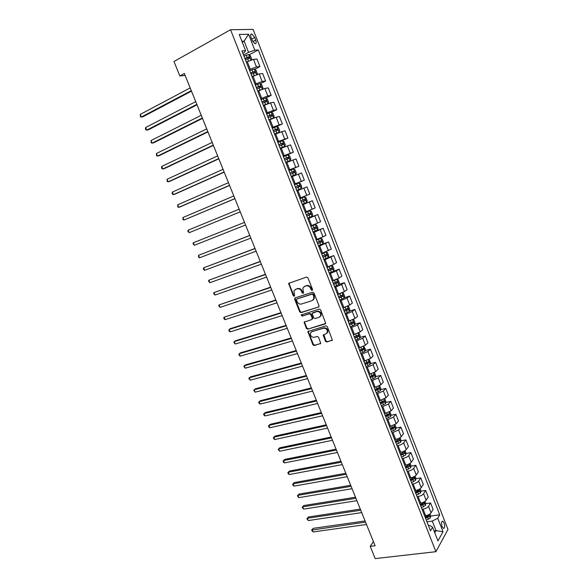 <?xml version="1.0" encoding="UTF-8"?>
<svg xmlns="http://www.w3.org/2000/svg" width="588" height="588" viewBox="0 0 588 588"><rect width="100%" height="100%" fill="white"/><g stroke="black" fill="none" stroke-linecap="round" stroke-linejoin="round"><path stroke-width="0.88" d="M312.154 290.399L312.537 289.414L307.943 277.83L306.532 277.066L288.664 283.409L293.236 295.713L294.206 296.242L294.581 295.889L293.949 290.964L295.654 289.355L297.094 288.884C299.042 288.473 300.527 289.289 301.548 291.325L302.136 292.809L303.114 293.339L303.504 292.978L302.857 288.061L304.613 286.393L306.076 285.915C308.046 285.503 309.545 286.319 310.574 288.363L311.17 289.862L312.154 290.399M444.116 522.96L442.852 521.203C441.39 521.343 441.132 523.158 442.066 526.642L443.33 528.399C444.793 528.252 445.057 526.436 444.116 522.96M325.421 341.253L326.818 342.04L332.367 340.07L327.31 326.641L325.899 325.855L307.891 331.529L312.904 344.796L314.279 345.582L320.732 343.377L318.564 337.233L317.175 336.446L314.257 337.291C311.471 337.291 310.214 335.873 310.486 333.029L311.985 331.617L323.481 328.244C326.274 328.207 327.56 329.618 327.325 332.477L325.759 333.969L323.246 335.072L325.421 341.253L325.899 340.864L327.296 341.65L332.286 340.239M230.555 29.745L173.974 61.49L179.84 75.97L184.36 73.5L375.078 545.723L370.219 546.325L375.188 558.6L435.921 551.691L230.555 29.745L253.09 29.4L447.99 529.435L435.921 551.691M318.498 307.215L319.049 305.826L313.97 293.03L312.566 292.258L295.183 297.888L294.661 299.27L299.704 311.861L301.085 312.632L318.946 306.899M320.658 309.883L325.737 323.415L307.7 329.155L306.326 328.376L304.158 322.187L311.721 319.549L312.265 318.181L310.832 314.602L309.442 313.823L302.144 316.072L301.166 314.94L319.255 309.104L320.658 309.883M251.098 37.617L252.105 40.205L254.949 43.71C256.287 43.828 256.544 42.615 255.721 40.065L254.722 37.5L251.862 33.972C250.532 33.854 250.275 35.067 251.098 37.617M242.851 53.324L244.123 52.648L245.615 50.693L241.903 50.913L430.497 530.817L432.577 527.208L429.784 525.4L428.431 525.576M245.615 50.693L239.243 34.464L248.577 34.229L254.795 50.149L248.555 52.361L243.528 55.052M249.106 54.831L258.308 49.936L254.795 50.149M258.308 49.936L439.714 514.801L437.737 518.234L443.014 531.743L437.964 540.938L432.577 527.208M373.409 541.592L370.219 546.325M179.84 75.97L185.147 75.44M242.278 42.189L244.16 41.153L241.903 41.248M248.555 52.361L244.16 41.153L248.577 34.229M434.017 530.876L436.024 530.619L432.29 521.093L426.954 521.821M425.712 503.666L430.556 502.946L433.091 509.428L431.07 512.824C430.004 514.228 428.189 515.176 425.624 515.661L424.595 515.808M430.556 502.946L428.52 506.297C427.439 507.694 425.624 508.642 423.059 509.135L422.03 509.281M420.802 491.215L425.668 490.443L428.211 496.956L426.153 500.27C425.073 501.645 423.25 502.593 420.685 503.093L419.663 503.247M425.668 490.443L423.588 493.722C422.5 495.081 420.67 496.022 418.112 496.537L417.083 496.698M415.863 478.705L420.758 477.89L423.316 484.424L421.214 487.658C420.119 489.01 418.288 489.944 415.731 490.473L414.702 490.635M420.758 477.89L418.641 481.08C417.531 482.41 415.701 483.351 413.144 483.887L412.115 484.049M410.902 466.144L415.826 465.277L418.391 471.841L416.253 474.994C415.143 476.309 413.305 477.243 410.747 477.794L409.726 477.963M415.826 465.277L413.665 468.386C412.548 469.687 410.711 470.62 408.145 471.172L407.124 471.355M405.918 453.532L410.872 452.606L413.452 459.199L411.277 462.271C410.145 463.557 408.3 464.483 405.742 465.057L404.72 465.233M410.872 452.606L408.675 455.634C407.535 456.905 405.691 457.831 403.133 458.405L402.111 458.596M400.913 440.86L405.896 439.883L408.484 446.505L406.271 449.497C405.125 450.746 403.272 451.672 400.722 452.26L399.7 452.451M405.896 439.883L403.662 442.823C402.508 444.065 400.649 444.984 398.098 445.579L397.076 445.777M395.886 428.13L400.898 427.101L403.5 433.753L401.244 436.656C400.083 437.884 398.223 438.802 395.673 439.405L394.651 439.611M400.898 427.101L398.62 429.96L392.02 432.908M390.829 415.349L395.878 414.261L398.488 420.942L396.194 423.764L389.579 426.712M395.878 414.261L393.556 417.039L386.933 419.979M385.75 402.515L390.836 401.361L393.46 408.079L391.123 410.814L384.493 413.754M390.836 401.361L388.477 404.052L381.832 406.992M380.649 389.616L385.765 388.411L388.403 395.151L386.029 397.804L379.378 400.737M385.765 388.411L383.369 391.013L376.702 393.938M375.519 376.673L380.679 375.394L383.325 382.171L380.906 384.736L374.233 387.661M380.679 375.394L378.238 377.915L371.557 380.833M370.366 363.663L375.57 362.326L378.231 369.124L375.769 371.601L369.073 374.519M375.57 362.326L373.086 364.751L366.383 367.669M365.192 350.602L370.433 349.191L373.108 356.027L370.602 358.415L363.891 361.326M370.433 349.191L367.904 351.536L361.186 354.439M359.988 337.475L365.273 336.005L367.963 342.87L365.413 345.171L358.68 348.074M365.273 336.005L362.708 338.254L355.961 341.158M354.755 324.297L360.091 322.753L362.789 329.647L360.201 331.86L353.447 334.756M360.091 322.753L357.482 324.914L350.72 327.81M349.5 311.067L354.887 309.442L357.6 316.373L354.968 318.49L348.192 321.379M354.887 309.442L352.234 311.515L345.45 314.404M344.215 297.771L349.662 296.073L352.381 303.033L349.706 305.062L342.907 307.943M349.662 296.073L346.964 298.05L340.158 300.931M338.901 284.423L344.406 282.637L347.14 289.634L344.421 291.567L337.608 294.441M344.406 282.637L341.665 284.526L334.837 287.4M329.17 272.979L339.129 269.142L341.878 276.169L339.114 278.014L332.279 280.88M339.129 269.142L336.343 270.936L329.493 273.802M327.788 257.684L333.83 255.589L336.593 262.645L333.778 264.394L326.921 267.253M333.83 255.589L324.128 260.146M320.805 244.733L328.508 241.969L331.279 249.062L321.54 253.568M328.508 241.969L318.733 246.423M313.073 232.025L323.157 228.291L325.943 235.413L316.138 239.816M323.157 228.291L313.316 232.642M307.722 218.391L317.785 214.546L320.578 221.705L310.707 225.998M317.785 214.546L307.877 218.787M302.342 204.705L312.382 200.743L315.197 207.931L305.253 212.121M312.382 200.743L302.408 204.874M306.745 195.356L303.893 188.079L306.958 186.866L309.78 194.091L299.777 198.178M303.893 188.079L296.918 190.894M294.331 184.323L304.349 180.185L294.272 184.162M304.349 180.185L301.512 172.931L291.398 176.856M288.884 170.469L298.888 166.22L288.737 170.086M298.888 166.22L296.036 158.929L285.849 162.744M283.423 156.555L293.397 152.189L283.181 155.945M293.397 152.189L290.531 144.861L280.278 148.566M279.984 141.649L287.885 138.092L277.595 141.737M287.885 138.092L285.011 130.734L274.684 134.321M276.331 126.714L282.343 123.921L271.987 127.456M282.343 123.921L279.454 116.534L276.147 117.233L269.054 120.011M272.744 118.379L273.545 118.004L274.199 116.63L272.854 113.205L271.34 112.308L276.779 109.691L273.449 110.346L266.349 113.117M276.779 109.691L273.876 102.268L270.524 102.863L263.409 105.627M265.813 98.034L271.193 95.396L267.812 95.94L260.682 98.703M271.193 95.396L268.275 87.935L264.865 88.428L257.809 91.14M260.278 83.702L265.57 81.026L262.145 81.467L254.994 84.224M265.57 81.026L262.645 73.529L259.183 73.919L252.024 76.668M254.707 69.303L259.925 66.598L256.449 66.929L249.275 69.671M259.925 66.598L256.985 59.065L253.479 59.337L246.291 62.078M434.775 532.824L436.024 530.619L443.014 531.743M395.555 441.911L396.084 441.808M400.516 454.539L401.714 454.311M405.455 467.107L407.264 466.791M410.38 479.624L412.717 479.235M415.275 492.09L417.972 491.664L415.525 492.715M420.626 504.423L423.037 504.063M426.116 516.69L428.013 516.426M430.607 516.066L439.714 514.801M432.29 521.093L437.737 518.234M312.515 290.097L311.669 289.531L311.081 288.039C310.052 285.996 308.553 285.18 306.583 285.592L306.076 285.915M304.261 286.54L306.583 285.592M295.33 289.487L297.609 288.561C299.557 288.149 301.041 288.965 302.063 290.994L303.474 293.044M289.325 282.865L289.193 283.989L293.757 295.382L294.551 295.94M295.279 297.859L295.176 298.932L300.218 311.515L301.593 312.279L318.961 306.877M313.073 294.669L312.088 294.125L296.837 299.049L296.47 300.012L297.087 301.57C298.101 303.584 299.579 304.4 301.519 304.018L311.956 300.703L313.764 298.983L313.698 296.242L313.073 294.669L313.58 294.331L312.596 293.794L312.088 294.125M297.087 298.888L312.596 293.794M312.926 300.167L314.257 298.645L314.205 295.904L313.698 296.242M313.58 294.331L314.205 295.904M325.157 323.973L307.7 329.155M304.746 321.658L304.68 322.665L306.826 328.008L308.2 328.788M312.221 319.188L312.757 317.829L311.331 314.242L309.942 313.47L302.144 316.072M301.695 314.536L302.651 315.719M319.086 317.314L320.622 315.852C320.894 312.941 319.615 311.508 316.792 311.559L312.169 313.345L313.617 317.77L315.014 318.549L319.086 317.314M320.019 316.77L321.114 315.491C321.386 312.581 320.107 311.155 317.285 311.206L316.792 311.559M312.787 312.772L317.285 311.206M323.812 334.528L325.899 340.864M326.781 333.359L327.803 332.102C328.038 329.243 326.759 327.832 323.966 327.869L323.481 328.244M311.522 331.816L323.966 327.869M308.465 331L308.413 331.977L313.389 344.414L314.771 345.193L320.666 343.524M251.216 59.888L251.657 59.109L250.29 55.617L248.658 54.537L243.961 56.147M247.18 61.608L246.254 61.983M190.181 87.899L140.223 114.425L141.311 117.041L142.943 116.777L191.497 91.162M245.38 59.763L249.518 58.249L249.084 56.838L244.836 58.366M244.931 58.624L247.754 57.55L248.504 58.285M140.223 114.425L140.444 116.725L141.311 117.041L191.291 90.648M256.816 74.544L257.331 73.588L255.971 70.119L254.361 69.075L249.687 70.707M253.671 75.83L251.965 76.513M195.723 101.621L145.64 127.508L146.721 130.117L148.338 129.816L197.009 104.811M251.098 74.308L255.221 72.78L254.802 71.376L250.554 72.919M250.642 73.147L253.465 72.074L254.2 72.816M145.64 127.508L145.412 128.735L145.846 129.779L146.721 130.117L196.826 104.355M262.395 89.126L262.983 88.002L261.623 84.547L260.036 83.547L255.376 85.201M260.859 89.721L257.647 90.978M201.236 115.277L151.035 140.532L152.108 143.134L153.703 142.796L202.5 118.401M256.787 88.788L260.896 87.245L260.484 85.848L256.243 87.399M256.324 87.597L259.146 86.524L259.874 87.281M151.035 140.532L151.226 142.774L152.108 143.134L202.338 118.004M265.725 97.976L267.944 103.642L268.606 102.349L267.253 98.909L265.725 97.976L261.05 99.629M267.636 103.76L263.306 105.377M264.585 105.061L263.373 105.546M206.726 128.875L156.401 153.505L157.474 156.092L159.047 155.717L207.961 131.933M262.446 103.194L266.54 101.643L266.144 100.254L261.91 101.812M261.976 101.989L264.806 100.908L265.519 101.68M156.401 153.505L156.584 155.71L157.474 156.092L207.821 131.587M273.56 117.968L271.303 112.286L266.687 113.984M272.06 118.658L268.995 119.849M273.545 118.004L268.936 119.709M212.194 142.414L161.744 166.419L162.81 168.999L164.368 168.587L213.4 145.405M268.084 117.534L272.156 115.976L271.774 114.587L267.547 116.159M267.599 116.306L270.436 115.226L271.134 116.012M161.744 166.419L161.494 167.565L161.921 168.594L162.81 168.999L213.29 145.118M274.589 134.079L279.131 132.241L279.77 130.837L278.433 127.434L276.897 126.552L272.303 128.272M279.131 132.241L274.545 133.968M217.641 155.893L167.066 179.281L168.131 181.846L169.667 181.405L218.817 158.811M273.692 131.808L277.749 130.235L277.374 128.853L273.155 130.44M273.2 130.558L276.044 129.47L276.728 130.279M167.066 179.281L167.227 181.427L168.131 181.846L218.721 158.576M280.153 148.249L284.688 146.412L285.312 144.986L283.982 141.598L282.468 140.752L277.896 142.494M284.688 146.412L280.123 148.161M223.058 169.307L172.372 192.085L173.423 194.643L174.945 194.165L224.212 172.166M279.278 146.008L283.32 144.428L282.953 143.053L278.741 144.648M278.778 144.744L281.615 143.656L282.291 144.479M172.372 192.085L172.093 193.18L172.519 194.202L173.423 194.643L224.138 171.983M285.695 162.354L290.215 160.524L290.825 159.061L289.509 155.688L288.01 154.887L283.453 156.651M290.215 160.524L285.672 162.288M228.453 182.662L177.642 204.837L178.701 207.38L180.2 206.866L229.577 185.455M284.835 160.149L288.862 158.562L288.502 157.187L284.298 158.797M284.327 158.863L287.172 157.768L287.826 158.62M177.642 204.837L177.782 206.917L178.701 207.38L229.526 185.33M291.214 176.385L295.72 174.562L296.323 173.078L295.007 169.719L293.522 168.954L288.995 170.733M295.72 174.562L291.2 176.356M233.826 195.966L182.897 217.531L183.948 220.066L234.921 198.685M290.362 174.217L294.375 172.622L294.029 171.255L289.833 172.872M289.847 172.909L292.692 171.821L293.339 172.703M182.897 217.531L183.03 219.589L183.948 220.066L234.891 198.612M296.705 190.358L301.203 188.535L301.784 187.021L300.475 183.684L299.013 182.956L294.5 184.757M301.203 188.535L296.697 190.35M239.169 209.203L188.131 230.173L189.174 232.694L240.242 211.864M295.867 188.226L299.865 186.617L299.527 185.257L295.338 186.888M295.345 186.896L298.19 185.808L298.822 186.741M188.131 230.173L187.829 231.194L189.174 232.694L240.235 211.842M304.481 196.892L299.99 198.715L304.481 196.892L305.922 197.583L307.23 200.905L306.671 202.412L304.518 196.906M306.671 202.412L302.173 204.279M194.385 245.277L193.033 243.755L193.342 242.763L244.49 222.382L193.342 242.763L194.385 245.277L245.556 225.013M305.003 199.192L303.665 199.722L303.923 201.111L301.335 202.154L305.326 200.552L305.003 199.192L300.821 200.831M307.627 218.148L312.088 216.296L312.64 214.723L311.346 211.415L309.92 210.761L305.444 212.606M309.92 210.761L305.437 212.577M249.76 235.428L198.531 255.302L199.567 257.801L250.848 238.118M306.796 216.046L310.765 214.414L310.449 213.062L306.274 214.716M310.449 213.062L309.112 213.576L309.354 214.958L306.782 216.002M249.79 235.501L198.531 255.302L198.626 257.265L199.567 257.801M313.044 231.951L317.491 230.077L318.034 228.482L316.741 225.182L315.33 224.572L310.883 226.439M315.33 224.572L310.854 226.38M255.016 248.437L203.698 267.783L204.727 270.274L256.118 251.172M312.228 229.857L316.182 228.218L315.874 226.872L311.706 228.534M314.558 227.372L314.764 228.747L312.199 229.79M255.067 248.57L203.698 267.783L203.367 268.723L203.779 269.723L204.727 270.274M318.446 245.688L322.871 243.799L323.4 242.175L322.114 238.89L320.717 238.316L316.293 240.198M320.717 238.316L316.256 240.117M260.249 261.395L208.843 280.211L209.872 282.696L261.366 264.166M317.63 243.608L321.57 241.955L321.269 240.61L317.108 242.285M320.004 241.109L320.151 242.469L317.594 243.513M260.322 261.572L208.843 280.211L208.505 281.13L209.872 282.696M323.819 259.367L328.222 257.448L328.743 255.802L327.465 252.539L326.083 251.995L321.673 253.898M326.083 251.995L321.629 253.788M265.46 274.295L213.966 292.589L214.987 295.058L266.592 277.11M323.003 257.287L326.935 255.633L326.641 254.295L322.489 255.978M325.407 254.788L325.517 256.125L322.959 257.176M265.548 274.522L213.966 292.589L213.62 293.486L214.987 295.058M331.456 265.629L333.565 271.002L334.058 269.37L332.786 266.121L331.426 265.614L327.031 267.54M331.426 265.614L330.757 265.842M329.839 266.21L326.979 267.4M270.642 287.135L219.067 304.915L220.081 307.377L271.796 289.987M328.361 270.914L332.271 269.245L331.985 267.907L327.847 269.605M330.787 268.4L330.853 269.723L328.302 270.767M270.759 287.414L219.067 304.915L218.714 305.789L220.081 307.377M336.417 279.366L332.367 281.115M333.359 280.527L332.301 280.954M336.806 279.19L338.085 279.638L339.349 282.872L338.872 284.533L334.491 286.525M275.809 299.924L224.146 317.197L225.16 319.644L276.977 302.813M333.683 284.467L337.586 282.799L337.306 281.461L333.175 283.173M336.13 281.953L336.16 283.262L333.624 284.305M275.941 300.255L224.146 317.197L223.785 318.034L224.19 319.012L225.16 319.644M340.636 293.405L337.674 294.625M342.238 292.728L343.355 293.096L344.619 296.315L344.142 298.043L339.798 300.012M280.954 312.662L230.54 328.582L229.202 329.42L230.217 331.853L282.13 315.587M338.989 297.969L342.877 296.286L342.606 294.956L338.482 296.675M341.452 295.448L341.452 296.734L338.916 297.778M281.101 313.036L229.202 329.42L228.835 330.236L229.239 331.213L230.217 331.853M344.509 307.443L342.966 308.075M347.648 306.201L348.603 306.495L349.86 309.7L349.397 311.449L345.068 313.441M286.069 325.333L235.567 340.724L234.244 341.591L235.251 344.017L287.267 328.302M344.267 311.405L348.14 309.707L347.875 308.384L343.767 310.119M346.744 308.884L346.714 310.141L344.186 311.192M286.246 325.759L234.244 341.591L233.862 342.385L235.251 344.017M349.059 321.129L348.221 321.467M353.043 319.607L353.836 319.828L355.086 323.018L354.63 324.796L350.323 326.803M291.17 337.96L240.566 352.815L239.257 353.711L240.264 356.13L292.383 340.959M349.529 324.774L353.381 323.077L353.131 321.754L349.022 323.496M352.006 322.253L351.955 323.496L349.434 324.539M291.361 338.431L239.257 353.711L238.875 354.483L239.272 355.446L240.264 356.13M358.415 332.948L359.033 333.102L360.282 336.277L359.841 338.085L355.549 340.107M296.242 350.522L245.549 364.861L244.255 365.78L245.255 368.191L297.469 353.564M354.755 338.093L358.599 336.38L358.349 335.057L354.255 336.814M357.247 335.564L357.166 336.784L354.652 337.828M296.455 351.051L244.255 365.78L243.858 366.53L245.255 368.191M363.774 346.214L365.457 349.478L365.023 351.308L360.753 353.351M301.299 363.039L250.503 376.849L249.231 377.805L250.223 380.201L302.541 366.118M359.966 351.345L363.796 349.625L363.553 348.309L359.466 350.073M362.458 348.816L362.362 350.007L359.856 351.058M301.526 363.612L249.231 377.805L248.827 378.532L250.223 380.201M369.11 359.415L370.602 362.62L370.183 364.472L365.934 366.537M306.326 375.497L255.442 388.793L254.185 389.778L255.177 392.167L307.59 378.613M365.148 364.538L368.97 362.811L368.727 361.495L364.656 363.274M367.647 362.01L367.529 363.178L365.03 364.229M306.576 376.114L254.185 389.778L253.773 390.483L255.177 392.167M374.424 372.557L375.732 375.703L375.328 377.577L371.094 379.657M311.339 387.904L260.359 400.685L259.124 401.7L260.109 404.081L312.61 391.057M370.308 377.665L374.115 375.93L373.88 374.622L369.815 376.408M372.807 375.144L372.674 376.291L370.183 377.334M311.611 388.572L259.124 401.7L258.705 402.383L259.095 403.331L260.109 404.081M379.635 385.669L380.833 388.727L380.443 390.623L376.224 392.725M316.329 400.259L265.261 412.526L264.034 413.577L265.019 415.944L317.616 403.449M375.445 390.741L379.238 388.999L379.01 387.69L374.953 389.491M377.952 388.22L377.797 389.344L375.306 390.388M316.616 400.972L264.034 413.577L263.608 414.231L263.997 415.179L265.019 415.944M384.765 398.767L385.919 401.692L385.537 403.618L381.34 405.727M321.298 412.563L270.142 424.323L268.929 425.396L269.907 427.755L322.599 415.782M380.561 403.758L384.339 402.008L384.118 400.7L380.076 402.508M383.06 401.236L382.898 402.332L380.414 403.383M321.607 413.32L268.929 425.396L268.495 426.035L268.885 426.976L269.907 427.755M389.873 411.798L390.976 414.599L390.601 416.547L386.426 418.678M326.244 424.808L275 436.075L273.802 437.178L274.78 439.523L327.56 428.064M385.655 416.716L389.418 414.952L389.205 413.651L385.169 415.473M388.154 414.195L387.97 415.268L385.5 416.311M326.568 425.616L273.802 437.178L273.361 437.788L273.751 438.729L274.78 439.523M394.96 424.771L396.011 427.447L395.65 429.416L391.49 431.57M331.169 437.009L279.837 447.769L278.661 448.901L279.623 451.246L332.499 440.294M390.726 429.615L394.475 427.844L394.261 426.543L390.241 428.38M393.218 427.101L393.027 428.145L390.557 429.189M331.514 437.854L278.661 448.901L278.205 449.497L279.623 451.246M400.024 437.685L401.023 440.236L400.678 442.235L396.532 444.403M336.071 449.151L284.658 459.426L283.489 460.588L284.46 462.918L337.416 452.481M395.768 442.455L399.509 440.677L399.303 439.383L395.283 441.22M399.509 440.677L395.592 442.007M336.439 450.048L283.489 460.588L283.034 461.154L283.416 462.087L284.46 462.918M405.059 450.548L406.014 452.973L405.676 454.987L401.553 457.177M340.959 461.242L289.458 471.032L288.304 472.215L289.267 474.538L342.319 464.608M400.795 455.237L404.515 453.451L404.316 452.157L400.31 454.01M404.515 453.451L400.612 454.774M341.341 462.183L288.304 472.215L287.841 472.767L288.223 473.693L289.267 474.538M410.079 463.344L410.983 465.652L410.659 467.688L406.551 469.893M345.825 473.289L294.235 482.586L293.103 483.806L294.059 486.114L347.192 476.684M405.793 467.96L409.505 466.174L409.307 464.88L405.316 466.747M409.505 466.174L405.602 467.475M346.222 474.273L293.103 483.806L292.626 484.328L293.008 485.254L294.059 486.114M415.069 476.089L415.929 478.272L415.613 480.337L411.526 482.557M350.668 485.284L298.998 494.096L297.881 495.346L298.829 497.646L352.05 488.709M410.769 480.631L414.474 478.83L414.275 477.544L410.299 479.418M414.474 478.83L410.571 480.124M351.08 486.305L297.881 495.346L297.396 495.846L298.998 494.096M298.829 497.646L297.396 495.846M420.045 488.775L420.854 490.84L420.552 492.928L416.48 495.162M355.49 497.22L303.739 505.562L302.636 506.834L303.584 509.127L356.887 500.682M415.731 493.244L419.413 491.443L419.229 490.149L415.253 492.038M355.924 498.293L302.636 506.834L302.144 507.319L303.739 505.562M303.584 509.127L302.144 507.319M424.992 501.402L425.756 503.35L425.469 505.46L421.412 507.709M360.29 509.112L308.457 516.977L307.37 518.278L308.318 520.564L361.701 512.611M420.663 505.805L424.338 503.99L424.154 502.703L420.192 504.6M424.338 503.99L420.449 505.254M360.738 510.23L307.37 518.278L306.877 518.741L308.457 516.977M308.318 520.564L306.877 518.741M429.924 513.978L430.636 515.808L430.357 517.94L426.322 520.204M365.075 520.953L313.161 528.355L312.088 529.678L313.029 531.956L366.5 524.481M425.58 518.307L429.24 516.485L429.056 515.198L425.109 517.109M429.24 516.485L425.352 517.734M365.538 522.115L311.589 530.119L313.161 528.355M313.029 531.956L311.589 530.119M425.624 515.661L423.059 509.135M420.685 503.093L418.112 496.537M415.731 490.473L413.144 483.887M410.747 477.794L408.145 471.172M405.742 465.057L403.133 458.405M400.722 452.26L398.098 445.579M395.673 439.405L393.034 432.702M390.601 426.498L387.955 419.759M385.507 413.526L382.847 406.764M380.392 400.501L377.716 393.703M375.247 387.418L372.564 380.583M370.087 374.269L367.39 367.412M364.898 361.061L362.193 354.174M359.687 347.802L356.967 340.878M354.454 334.469L351.727 327.516M349.199 321.085L346.45 314.102M343.914 307.634L341.158 300.615M338.607 294.125L335.836 287.076M333.278 280.549L330.493 273.471M327.92 266.915L325.127 259.8M322.54 253.215L319.732 246.071M317.13 239.456L314.315 232.275M311.699 225.63L308.869 218.413M306.245 211.739L303.401 204.484M300.762 197.781L297.903 190.497M295.257 183.757L292.383 176.437M289.722 169.667L286.834 162.317M284.166 155.511L281.262 148.125M278.58 141.296L275.662 133.873M272.964 127.001L270.039 119.548M267.327 112.646L264.387 105.156M261.66 98.225L258.705 90.692M255.971 83.731L252.994 76.168M250.245 69.163L247.261 61.564M256.449 66.929L253.479 59.337M262.145 81.467L259.183 73.919M267.812 95.94L264.865 88.428M273.449 110.346L270.524 102.863M279.065 124.678L276.147 117.233M284.651 138.952L281.755 131.536M290.215 153.152L287.326 145.773M295.749 167.286L292.875 159.943M301.262 181.354L298.395 174.048M312.199 209.291L309.369 202.051M317.63 223.161L314.815 215.958M323.04 236.971L320.232 229.798M328.42 250.716L325.627 243.579M333.778 264.394L331 257.287M339.114 278.014L336.343 270.936M344.421 291.567L341.665 284.526M349.706 305.062L346.964 298.05M354.968 318.49L352.234 311.515M360.201 331.86L357.482 324.914M365.413 345.171L362.708 338.254M370.602 358.415L367.904 351.536M375.769 371.601L373.086 364.751M380.906 384.736L378.238 377.915M386.029 397.804L383.369 391.013M391.123 410.814L388.477 404.052M396.194 423.764L393.556 417.039M401.244 436.656L398.62 429.96M406.271 449.497L403.662 442.823M411.277 462.271L408.675 455.634M416.253 474.994L413.665 468.386M421.214 487.658L418.641 481.08M426.153 500.27L423.588 493.722M431.07 512.824L428.52 506.297M251.693 39.146L254.722 37.5M252.818 41.638L255.721 40.065M311.081 288.039L310.574 288.363M305.128 286.077L304.613 286.393M302.651 292.479L302.136 292.809M302.063 290.994L301.548 291.325M297.609 288.561L297.094 288.884M296.176 289.031L295.654 289.355M293.757 295.382L293.236 295.713M289.193 283.989L288.671 284.313M311.669 289.531L311.17 289.862M301.593 312.279L301.085 312.632M300.218 311.515L299.704 311.861M295.176 298.932L294.661 299.27M297.352 298.719L296.837 299.049M306.826 328.008L306.326 328.376M304.68 322.665L304.18 323.025M312.757 317.829L312.265 318.181M311.331 314.242L310.832 314.602M309.942 313.47L309.442 313.823M313.228 312.456L312.728 312.809M323.76 335.491L323.275 335.873M312.485 331.25L311.985 331.617M320.644 343.532L320.159 343.921M314.771 345.193L314.279 345.582M313.389 344.414L312.904 344.796M308.413 331.977L307.914 332.345M332.249 340.254L331.772 340.636M327.296 341.65L326.818 342.04M250.841 60.013L248.702 54.566M247.107 57.455L246.232 55.235M248.481 60.968L247.658 58.859M247.592 57.58L248.967 56.845M256.566 74.625L254.406 69.105M252.818 72.008L251.951 69.803M254.222 75.58L253.362 73.404M253.288 72.103L254.67 71.391M262.27 89.17L260.072 83.577M258.507 86.495L257.64 84.297M259.911 90.074L259.051 87.877M258.963 86.561L260.352 85.863M264.159 100.908L263.306 98.725M265.563 104.473L264.703 102.29M264.607 100.945L265.996 100.261M269.796 115.255L268.936 113.08M271.186 118.805L270.333 116.63M270.23 115.263L271.619 114.601M279.146 132.204L276.933 126.574M275.397 129.536L274.552 127.368M276.786 133.064L275.934 130.903M275.823 129.514L277.22 128.868M284.702 146.375L282.505 140.775M280.976 143.751L280.131 141.59M282.358 147.265L281.512 145.111M281.387 143.7L282.784 143.068M290.229 160.487L288.046 154.909M286.532 157.893L285.687 155.746M287.907 161.391L287.062 159.245M286.929 157.812L288.333 157.202M295.735 174.526L293.559 168.976M292.06 171.975L291.222 169.836M293.427 175.452L292.589 173.32M292.442 171.865L293.846 171.27M301.218 188.498L299.049 182.971M297.557 185.984L296.727 183.86M298.917 189.454L298.087 187.329M297.932 185.852L299.336 185.279M303.033 199.935L302.203 197.818M304.386 203.389L303.562 201.272M303.923 201.111L305.326 200.552M312.103 216.259L309.95 210.783M308.487 213.819L307.656 211.717M309.832 217.251L309.009 215.149M309.354 214.958L310.765 214.414M317.505 230.04L315.366 224.587M313.911 227.637L313.088 225.542M315.249 231.055L314.433 228.96M314.764 228.747L316.182 228.218M322.885 243.755L320.754 238.331M319.306 241.396L318.49 239.309M320.644 244.799L319.828 242.712M320.151 242.469L321.57 241.955M328.236 257.412L326.119 252.009M324.686 255.089L323.87 253.009M326.017 258.47L325.201 256.397M325.517 256.125L326.935 255.633M330.037 268.716L329.221 266.651M331.36 272.09L330.544 270.024M330.853 269.723L332.271 269.245M338.872 284.533L336.784 279.204M335.358 282.284L334.55 280.226M336.674 285.636L335.873 283.585M336.16 283.262L337.586 282.799M344.149 297.998L342.106 292.787M340.658 295.786L339.857 293.735M341.973 299.123L341.165 297.08M341.452 296.734L342.877 296.286M349.412 311.405L347.412 306.311M345.935 309.229L345.149 307.223M347.243 312.551L346.442 310.515M346.714 310.141L348.14 309.707M354.637 324.752L352.69 319.769M351.19 322.614L350.433 320.68M352.491 325.921L351.69 323.892M351.955 323.496L353.381 323.077M359.849 338.034L357.945 333.175M356.416 335.932L355.696 334.08M357.71 339.225L356.916 337.203M357.166 336.784L358.599 336.38M365.038 351.264L363.171 346.508M361.627 349.191L360.929 347.412M362.914 352.469L362.12 350.463M362.362 350.007L363.796 349.625M370.197 364.428L368.375 359.79M366.802 362.392L366.14 360.694M368.088 365.655L367.302 363.656M367.529 363.178L368.97 362.811M375.335 377.533L373.564 373.005M371.961 375.534L371.329 373.909M373.24 378.782L372.454 376.79M372.674 376.291L374.115 375.93M380.451 390.579L378.716 386.162M377.099 388.609L376.489 387.058M378.371 391.843L377.592 389.866M377.797 389.344L379.238 388.999M385.544 403.566L383.854 399.259M382.207 401.633L381.627 400.156M383.472 404.853L382.7 402.883M382.898 402.332L384.339 402.008M390.616 416.495L388.969 412.298M387.301 414.599L386.75 413.195M388.558 417.803L387.786 415.841M387.97 415.268L389.418 414.952M395.658 429.365L394.056 425.278M392.365 427.498L391.843 426.168M393.615 430.695L392.85 428.74M393.027 428.145L394.475 427.844M400.685 442.183L399.12 438.2M397.407 440.346L396.915 439.089M398.657 443.528L397.892 441.581M405.683 454.936L404.169 451.062M402.427 453.142L401.964 451.951M403.669 456.303L402.912 454.362M410.667 467.636L409.189 463.866M407.425 465.872L406.984 464.755M408.66 469.018L407.903 467.092M415.628 480.286L414.187 476.618M412.401 478.551L411.99 477.5M413.636 481.682L412.879 479.764M420.56 492.876L419.163 489.304M417.355 491.171L416.973 490.194M418.582 494.287L417.833 492.376M417.958 491.671L419.413 491.443M425.477 505.408L424.117 501.939M422.287 503.732L421.934 502.821M423.507 506.841L422.765 504.938M430.365 517.881L429.049 514.522M427.197 516.242L426.866 515.404M428.417 519.336L427.667 517.44M442.095 521.306L442.852 521.203M250.709 34.611L251.862 33.972M289.186 283.093L288.664 283.409M295.169 298.057L294.647 298.395M314.257 298.645L313.764 298.983M304.657 321.827L304.158 322.187M312.779 318.659L312.287 319.012M301.673 314.587L301.166 314.94M321.114 315.491L320.622 315.852M323.731 334.697L323.246 335.072M327.803 332.102L327.325 332.477M308.384 331.154L307.891 331.529M247.754 57.55L249.084 56.838M253.465 72.067L254.802 71.376M259.146 86.524L260.484 85.848M264.806 100.908L266.144 100.254M270.436 115.226L271.774 114.587M276.044 129.47L277.374 128.853M281.615 143.656L282.953 143.053M287.172 157.768L288.502 157.187M292.692 171.821L294.029 171.255M298.19 185.801L299.527 185.257M314.837 227.255L315.874 226.872M320.534 240.882L321.269 240.61M326.053 254.501L326.641 254.295M331.485 268.077L331.985 267.907M336.865 281.608L337.306 281.461M342.201 295.08L342.606 294.956M347.508 308.494L347.875 308.384"/></g></svg>
